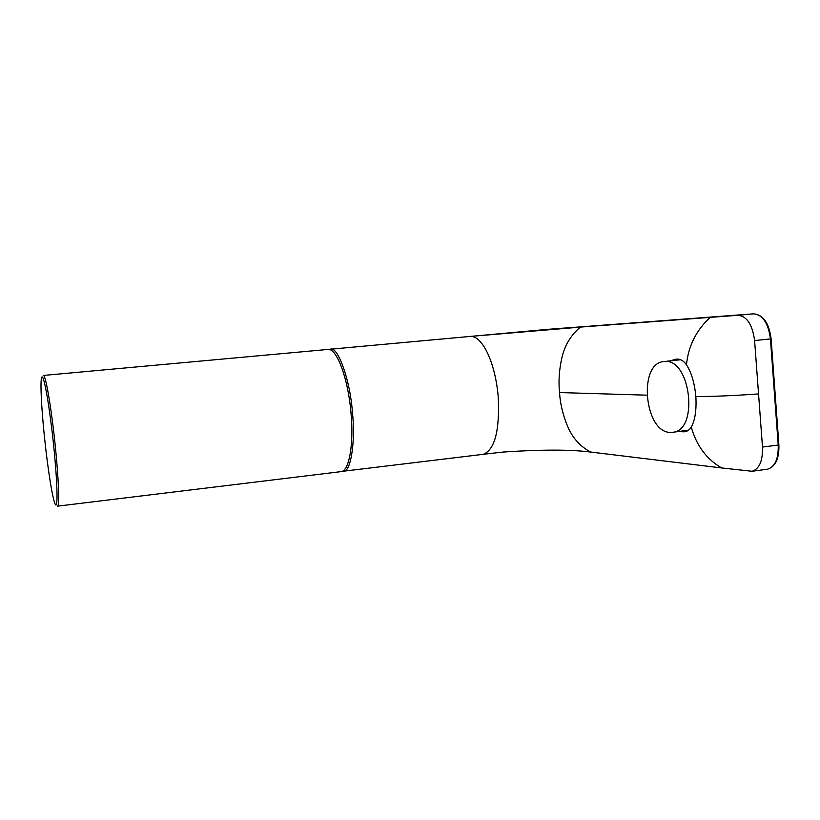 <?xml version="1.0" encoding="UTF-8"?>
<svg xmlns="http://www.w3.org/2000/svg" width="820" height="820" viewBox="0 0 820 820"><rect width="100%" height="100%" fill="white"/><g stroke="black" fill="none" stroke-linecap="round" stroke-linejoin="round"><path stroke-width="1.23" d="M680.098 431.299C685.007 432.683 688.728 431.258 691.25 427.025C696.457 445.588 706.594 459.231 721.651 467.953L590.615 452.045C580.13 446.418 572.462 437.859 567.624 426.369C563.022 415.432 560.316 404.157 559.496 392.554C558.42 381.105 559.199 369.533 561.864 357.838C564.713 345.292 570.904 335.042 580.437 327.108L470.249 336.425L547.586 329.353L330.409 349.207C337.758 345.794 350.181 380.203 352.415 412.132C355.613 441.057 350.909 472.207 343.457 471.346L343.149 471.387M580.457 327.088L737.99 315.28C746.907 316.151 752.442 324.577 754.595 340.546L758.551 393.928C732.045 395.783 711.155 396.634 695.862 396.48C694.519 382.827 691.383 372.27 686.453 364.808C682.424 358.965 677.422 357.612 671.436 360.738M710.233 317.361C696.323 330.091 688.4 345.907 686.453 364.808M691.25 427.025C695.073 420.281 696.61 410.102 695.862 396.48M721.651 467.953L752.094 471.274C759.402 468.907 762.866 460.84 762.487 447.064L758.551 393.928M470.249 336.425C482.221 335.431 495.239 362.255 498.191 396.47C499.841 430.254 494.911 449.524 483.41 454.28L482.273 454.444M590.636 452.056C570.843 449.503 541.805 449.493 503.541 452.025L502.937 452.076M567.717 327.836L553.91 328.799M670.35 432.417C644.489 432.611 637.878 363.414 663.636 361.589L664.825 361.497C690.501 358.524 698.958 429.741 673.21 432.222L670.35 432.417M340.71 471.684L341.14 471.623C349.187 470.998 353.994 443.999 350.939 412.286C347.977 377.712 336.497 347.618 327.856 349.443L43.347 375.447C45.51 374.115 51.25 407.017 55.073 444.071C58.671 478.08 59.696 506.288 57.554 506.155L57.482 506.165M53.515 444.153C49.753 408.042 44.29 376.421 42.117 376.923C39.893 376.882 41.143 405.654 44.567 438.106C47.96 470.547 52.972 501.553 55.514 504.72C58.107 508.41 57.308 480.284 53.515 444.153M778.887 444.809L778.221 445.034L770.441 338.967C768.299 323.09 762.692 314.706 753.631 313.834L547.576 329.353M737.99 315.28L753.682 313.834M766.823 469.276L767.622 469.173C775.054 466.775 778.59 458.728 778.221 445.034L762.487 447.064M754.595 340.546L771.118 338.865M559.496 392.554L646.806 395.168M552.557 328.984L554.515 328.83M341.14 471.623L57.554 506.155M482.908 454.362L342.094 471.377M547.596 329.353L753.652 313.834C763.235 314.747 769.057 323.101 771.118 338.896L778.887 444.901C779.287 458.544 775.535 466.641 767.622 469.173L752.094 471.274M330.296 349.217L329.127 349.474M503.541 452.025L483.41 454.28M664.097 361.538L680.723 359.734M673.21 432.222L688.564 430.151"/></g></svg>
